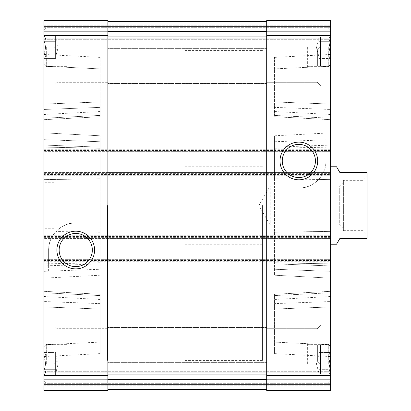 <?xml version="1.0" encoding="UTF-8"?>
<svg xmlns="http://www.w3.org/2000/svg" width="411" height="411" viewBox="0 0 411 411"><rect width="100%" height="100%" fill="white"/><g stroke="black" fill="none" stroke-linecap="round" stroke-linejoin="round"><path stroke-width="0.31" stroke-dasharray="2.06 1.54" d="M44.075 41.686C46.027 39.836 46.027 37.971 44.075 36.096C46.027 37.946 46.027 39.81 44.075 41.686C46.022 45.405 46.022 49.13 44.075 52.865C46.022 49.15 46.022 45.421 44.075 41.686C46.027 39.836 46.027 37.971 44.075 36.096C46.027 37.946 46.027 39.81 44.075 41.686C46.022 45.405 46.022 49.13 44.075 52.865C46.027 54.72 46.027 56.579 44.075 58.454C46.027 56.605 46.027 54.74 44.075 52.865C46.022 49.15 46.022 45.421 44.075 41.686L55.603 41.686L55.603 36.096L55.603 41.686L44.075 41.686L55.603 41.686L55.603 58.454L55.603 36.096L43.982 36.004L43.982 58.547L43.982 36.004L43.982 58.547L43.982 36.004L55.603 36.096L55.603 41.686L44.075 41.686M44.075 58.454C46.027 56.605 46.027 54.74 44.075 52.865C46.027 54.72 46.027 56.579 44.075 58.454L55.603 58.454L55.603 55.66L55.603 58.454L44.075 58.454M44.075 358.135C46.027 356.28 46.027 354.421 44.075 352.546C46.027 354.395 46.027 356.26 44.075 358.135C46.022 361.85 46.022 365.579 44.075 369.314C46.022 365.595 46.022 361.87 44.075 358.135C46.027 356.28 46.027 354.421 44.075 352.546C46.027 354.395 46.027 356.26 44.075 358.135C46.022 361.85 46.022 365.579 44.075 369.314C46.027 371.164 46.027 373.029 44.075 374.904C46.027 373.054 46.027 371.19 44.075 369.314C46.022 365.595 46.022 361.87 44.075 358.135L55.603 358.135L55.603 352.546L55.603 358.135L44.075 358.135L55.603 358.135L55.603 374.904L55.603 352.546L43.982 352.453L43.982 374.996L43.982 352.453L43.982 374.996L43.982 352.453L55.603 352.546L55.603 358.135L44.075 358.135M44.075 374.904C46.027 373.054 46.027 371.19 44.075 369.314C46.027 371.164 46.027 373.029 44.075 374.904L55.603 374.904L55.603 372.109L55.603 374.904L44.075 374.904M43.982 47.275L43.982 20.55L43.982 47.275M43.982 379.846L107.893 379.846L107.893 390.45L107.893 388.898L107.893 390.45L43.982 390.45L107.893 390.45L107.893 388.898L107.893 390.45L43.982 390.45L107.893 390.45L43.982 390.45L43.982 259.341L43.982 261.278L330.608 261.278L330.608 259.341L330.608 390.45L330.608 343L330.608 390.45L330.608 371.277L330.608 390.45L266.698 390.45L266.698 387.933L266.698 390.45L330.608 390.45L266.698 390.45L266.698 387.933L266.698 390.45L330.608 390.45L266.698 390.45L266.698 375.397L330.608 375.397M43.982 66.063L43.982 37.011L43.982 66.063M43.982 344.937L43.982 373.989L43.982 344.937M43.982 205.5L43.982 228.742L43.982 205.5M43.982 109.46L43.982 54.442L43.982 119.673L43.982 109.46L100.145 107.379L100.145 101.969L100.145 116.729L100.145 107.379L43.982 109.46M43.982 261.278L43.982 172.579L43.982 174.516L330.608 174.516L330.608 172.579L330.608 261.278M43.982 372.828L43.982 383.674L43.982 371.277L43.982 372.828L330.608 372.828L330.608 371.277L330.608 383.674L330.608 372.828L43.982 372.828M43.982 38.172L43.982 39.723L43.982 38.172L330.608 38.172L330.608 39.723L330.608 26.556L330.608 68L330.608 25.78L330.608 38.172L43.982 38.172M43.982 174.516L43.982 20.55L107.893 20.55L107.893 379.846M43.982 344.814L43.982 291.327L43.982 344.814L100.145 342.101L100.145 353.614L100.145 303.621L100.145 342.101L43.982 344.814M48.632 265.763L48.632 271.173L43.982 271.342L43.982 278.149L43.982 132.851L43.982 278.149L43.982 265.932L43.982 271.342L100.145 269.262L100.145 135.794L100.145 222.932L75.742 222.932L100.145 222.932L100.145 141.738L100.145 178.79L43.982 179.622L100.145 178.79L100.145 263.852L43.982 265.932L43.982 231.378L43.982 265.932L48.632 265.763L48.632 250.042C48.144 236.037 60.977 222.521 75.742 222.932C67.846 223.137 61.234 226.014 55.917 231.552C51.175 236.762 48.745 242.922 48.632 250.042L48.632 263.8L43.982 263.893L100.145 262.757M57.201 66.063L57.201 49.839L57.201 66.063M107.893 66.063L107.893 48.632L107.893 66.063M107.893 344.937L107.893 362.368L107.893 344.937M266.698 344.937L266.698 362.368L266.698 344.937M57.201 344.937L57.201 361.161L57.201 344.937M317.39 344.937L317.39 361.161L317.39 344.937M266.698 66.063L266.698 48.632L266.698 66.063M317.39 66.063L317.39 49.839L317.39 66.063M330.608 66.063L330.608 37.011L330.608 66.063M330.608 344.937L330.608 373.989L330.608 344.937M330.608 205.5L330.608 244.232L330.608 205.5M330.608 109.46L330.608 119.673L330.608 109.46L274.445 107.379L274.445 57.386L274.445 116.729L274.445 107.379L330.608 109.46M330.608 118.234L330.608 114.479L330.608 118.234L274.445 115.409L330.608 118.234M330.608 66.186L330.608 104.05L330.608 54.442L330.608 66.186L274.445 68.899L330.608 66.186M274.445 178.79L274.445 275.206L274.445 188.068L298.848 188.068L274.445 188.068L274.445 269.262L330.608 271.342L330.608 278.149L330.608 132.851L330.608 278.149L330.608 265.932L330.608 271.342L274.445 269.262L274.445 275.206L274.445 135.794L274.445 178.79L330.608 179.622L330.608 265.932L330.608 179.622L318.679 179.448C313.352 184.996 306.74 187.868 298.848 188.068C313.567 188.485 326.442 175.009 325.959 160.958C325.851 168.063 323.426 174.223 318.679 179.448M330.608 344.814L330.608 306.95L330.608 344.814L274.445 342.101L274.445 353.614L274.445 294.271L274.445 342.101L330.608 344.814M330.608 301.54L330.608 291.327L330.608 301.54L274.445 303.621L330.608 301.54M330.608 292.766L330.608 296.521L330.608 292.766L274.445 295.591L330.608 292.766M43.982 173.74L330.608 173.74L330.608 174.516M330.608 173.74L330.608 20.55L330.608 26.556L330.608 20.55L266.698 20.55L330.608 20.55L266.698 20.55L266.698 23.067L266.698 20.55L330.608 20.55L266.698 20.55L266.698 31.154L330.608 31.154M43.982 174.125L107.893 174.125L107.893 236.875L107.893 172.579L330.608 172.579L43.982 172.579L107.893 172.579L107.893 174.125L266.698 174.125L266.698 236.875L266.698 172.579L266.698 174.125L330.608 174.125M43.982 150.113L107.893 150.113L107.893 151.659L330.608 151.659L43.982 151.659L107.893 151.659L107.893 150.113L266.698 150.113L266.698 36.07L266.698 375.397M43.982 20.55L107.893 20.55L43.982 20.55M43.982 259.341L330.608 259.341L43.982 259.341M43.982 260.887L107.893 260.887L107.893 259.341L107.893 260.887L266.698 260.887L266.698 259.341L266.698 260.887L330.608 260.887M43.982 236.875L107.893 236.875L107.893 238.421L330.608 238.421L43.982 238.421L107.893 238.421L107.893 236.875L330.608 236.875M43.982 175.286L330.608 175.286L43.982 175.286M43.982 148.952L330.608 148.952L43.982 148.952M266.698 31.154L266.698 151.659L266.698 150.113L330.608 150.113M107.893 23.067L107.893 21.516L266.698 21.516L266.698 36.07L266.698 21.516L266.698 23.067L266.698 21.516L266.698 23.067L266.698 21.516L107.893 21.516L107.893 36.07L107.893 21.516L266.698 21.516L107.893 21.516L107.893 23.067L107.893 21.516L107.893 23.067L266.698 23.067L107.893 23.067M43.982 26.556L330.608 26.556L43.982 26.556L330.608 26.556L43.982 26.556L330.608 26.556L43.982 26.556L330.608 26.556L43.982 26.556L67.224 26.556L67.224 68L67.224 26.556L67.224 68L67.224 26.556L43.982 26.556M43.982 39.723L330.608 39.723L43.982 39.723M107.893 389.484L107.893 387.933L107.893 389.484L266.698 389.484L266.698 374.93L266.698 389.484L266.698 387.933L266.698 389.484L266.698 387.933L266.698 389.484L107.893 389.484L107.893 374.93L107.893 389.484L266.698 389.484L107.893 389.484L107.893 387.933L107.893 389.484L266.698 389.484M43.982 384.444L330.608 384.444L43.982 384.444L330.608 384.444L43.982 384.444L330.608 384.444L43.982 384.444L330.608 384.444L43.982 384.444L67.224 384.444L67.224 343L67.224 384.444L67.224 343L67.224 384.444L43.982 384.444M43.982 371.277L330.608 371.277L43.982 371.277M43.982 262.048L330.608 262.048L43.982 262.048M43.982 235.714L330.608 235.714L43.982 235.714M266.698 238.421L266.698 236.875L266.698 238.421M107.893 21.516L266.698 21.516M325.959 145.237L325.959 160.958L325.959 145.237L330.608 145.068L274.445 147.148M100.145 303.621L100.145 294.271L100.145 303.621L43.982 301.54L100.145 303.621M100.145 269.262L100.145 263.852M100.145 101.969L100.145 57.386L100.145 101.969L43.982 104.05L100.145 101.969M48.632 271.173L48.632 263.8M282.259 160.958A16.589 16.589 0 0 0 307.14 175.322A16.589 16.589 0 0 0 307.14 146.588A16.589 16.589 0 0 0 282.259 160.958M59.153 250.042A16.589 16.589 0 0 0 84.039 264.412A16.589 16.589 0 0 0 84.039 235.678A16.589 16.589 0 0 0 59.153 250.042M262.439 205.5L262.439 360.432L262.439 205.5M107.507 205.5L107.507 360.432L107.507 205.5M54.052 205.5L54.052 228.742L54.052 205.5M320.539 66.063L320.539 37.011L320.539 66.063M320.539 344.937L320.539 373.989L320.539 344.937M54.052 66.063L54.052 37.011L54.052 66.063M54.052 344.937L54.052 373.989L54.052 344.937M307.366 363.725L307.366 343L307.366 363.725M328.281 363.725L328.281 344.356L328.281 363.725M330.608 363.725L330.608 346.684L330.608 363.725M329.021 363.725L330.516 369.314C328.564 371.164 328.564 373.029 330.516 374.904C328.564 373.054 328.564 371.19 330.516 369.314C328.569 365.595 328.569 361.87 330.516 358.135C328.564 356.28 328.564 354.421 330.516 352.546C328.564 354.395 328.564 356.26 330.516 358.135L329.021 363.725L330.516 369.314C328.564 371.164 328.564 373.029 330.516 374.904C328.564 373.054 328.564 371.19 330.516 369.314C328.569 365.595 328.569 361.87 330.516 358.135C328.564 356.28 328.564 354.421 330.516 352.546C328.564 354.395 328.564 356.26 330.516 358.135L329.021 363.725M307.366 47.275L307.366 68L307.366 47.275M328.281 47.275L328.281 66.644L328.281 47.275M330.608 47.275L330.608 64.316L330.608 47.275M329.021 47.275L330.516 52.865C328.564 54.72 328.564 56.579 330.516 58.454C328.564 56.605 328.564 54.74 330.516 52.865C328.569 49.15 328.569 45.421 330.516 41.686C328.564 39.836 328.564 37.971 330.516 36.096C328.564 37.946 328.564 39.81 330.516 41.686L329.021 47.275L330.516 52.865C328.564 54.72 328.564 56.579 330.516 58.454C328.564 56.605 328.564 54.74 330.516 52.865C328.569 49.15 328.569 45.421 330.516 41.686C328.564 39.836 328.564 37.971 330.516 36.096C328.564 37.946 328.564 39.81 330.516 41.686L329.021 47.275M46.309 363.725L46.309 344.356L46.309 363.725M43.982 363.725L43.982 346.684L43.982 363.725M67.224 363.725L67.224 344.356L67.224 363.725M46.309 47.275L46.309 66.644L46.309 47.275M67.224 47.275L67.224 66.644L67.224 47.275M318.987 363.725L318.987 374.904L318.987 352.546L318.987 358.135L330.516 358.135L318.987 358.135L318.987 363.725L318.987 355.34L318.987 369.314L330.516 369.314L318.987 369.314L318.987 374.904L330.608 374.996L318.987 374.904L318.987 352.546L330.608 352.453L318.987 352.546L318.987 358.135L330.516 358.135L318.987 358.135L318.987 363.725L318.987 355.34L318.987 363.725M318.987 369.314L330.516 369.314L318.987 369.314M318.987 47.275L318.987 58.454L318.987 36.096L318.987 41.686L330.516 41.686L318.987 41.686L318.987 47.275L318.987 38.891L318.987 52.865L330.516 52.865L318.987 52.865L318.987 58.454L330.608 58.547L318.987 58.454L318.987 36.096L330.608 36.004L318.987 36.096L318.987 41.686L330.516 41.686L318.987 41.686L318.987 47.275L318.987 38.891L318.987 47.275M318.987 52.865L330.516 52.865L318.987 52.865M55.603 369.314L44.075 369.314L55.603 369.314L55.603 372.109L55.603 363.725L55.603 372.109L55.603 363.725L55.603 369.314L44.075 369.314L55.603 369.314M55.603 363.725L55.603 355.34L55.603 363.725M55.603 52.865L44.075 52.865L55.603 52.865L55.603 55.66L55.603 47.275L55.603 55.66L55.603 47.275L55.603 52.865L44.075 52.865L55.603 52.865M55.603 47.275L55.603 38.891L55.603 47.275M184.971 205.5L184.971 360.432L184.971 205.5M336.547 244.232L339.902 238.421L367.018 238.421L367.018 172.579L339.902 172.579L336.547 166.768M367.018 176.453L367.018 234.547L367.018 176.453L363.144 180.321L363.144 230.679L363.144 180.321L343.391 180.321L343.391 230.679L343.391 180.321M343.391 182.258L343.391 228.742L343.391 182.258L339.722 185.926L339.722 225.074L339.722 185.926L270.186 185.926L270.186 225.074L270.186 185.926L258.884 205.5L270.186 225.074L339.722 225.074L343.391 228.742M43.982 35.603L107.893 35.603M43.982 31.154L107.893 31.154M43.982 22.102L107.893 22.102L43.982 22.102M43.982 388.898L107.893 388.898L43.982 388.898M43.982 375.397L107.893 375.397M43.982 173.35L330.608 173.35M43.982 150.498L330.608 150.498M43.982 149.722L330.608 149.722M43.982 150.888L330.608 150.888M266.698 35.603L330.608 35.603M266.698 22.102L330.608 22.102L266.698 22.102M43.982 25.78L330.608 25.78L43.982 25.78M43.982 27.326L330.608 27.326L43.982 27.326M266.698 388.898L330.608 388.898L266.698 388.898M107.893 387.933L266.698 387.933L107.893 387.933M43.982 385.22L330.608 385.22L43.982 385.22M43.982 383.674L330.608 383.674L43.982 383.674M266.698 379.846L330.608 379.846M43.982 260.112L330.608 260.112M43.982 260.502L330.608 260.502M43.982 237.26L330.608 237.26M43.982 236.484L330.608 236.484M43.982 237.65L330.608 237.65M107.893 379.415L266.698 379.415M107.893 374.93L266.698 374.93M107.893 31.585L266.698 31.585M107.893 36.07L266.698 36.07M274.445 309.031L330.608 306.95L274.445 309.031M274.445 262.757L330.608 263.893L274.445 262.757M274.445 148.243L325.959 147.2M274.445 141.738L325.959 139.827M274.445 232.21L330.608 231.378L274.445 232.21M274.445 263.852L330.608 265.932L274.445 263.852M274.445 101.969L330.608 104.05L274.445 101.969M100.145 309.031L43.982 306.95L100.145 309.031M100.145 295.591L43.982 292.766L100.145 295.591M100.145 148.243L43.982 147.107L100.145 148.243M100.145 141.738L43.982 139.658L100.145 141.738M100.145 147.148L43.982 145.068L100.145 147.148M100.145 232.21L55.917 231.552M100.145 68.899L43.982 66.186L100.145 68.899M100.145 115.409L43.982 118.234L100.145 115.409M107.893 49.839L57.201 49.839L54.052 46.695L57.201 49.839L107.893 49.839M107.893 82.282L57.201 82.282L54.052 85.426L57.201 82.282L107.893 82.282M266.698 327.51L107.893 327.51L266.698 327.51M266.698 362.368L107.893 362.368L266.698 362.368M107.893 328.718L57.201 328.718L54.052 325.574L57.201 328.718L107.893 328.718M107.893 361.161L57.201 361.161L54.052 364.305L57.201 361.161L107.893 361.161M317.39 328.718L266.698 328.718L317.39 328.718L320.539 325.574L317.39 328.718M317.39 361.161L266.698 361.161L317.39 361.161L320.539 364.305L317.39 361.161M266.698 48.632L107.893 48.632L266.698 48.632M266.698 83.49L107.893 83.49L266.698 83.49M317.39 49.839L266.698 49.839L317.39 49.839L320.539 46.695L317.39 49.839M317.39 82.282L266.698 82.282L317.39 82.282L320.539 85.426L317.39 82.282M274.445 353.614L330.608 356.558M274.445 294.271L330.608 291.327L274.445 294.271M330.608 296.521L274.445 299.465M274.445 275.206L330.608 278.149L274.445 275.206M274.445 135.794L325.959 133.092M274.445 57.386L330.608 54.442M274.445 116.729L330.608 119.673L274.445 116.729M330.608 114.479L274.445 111.535M100.145 353.614L43.982 356.558M100.145 294.271L43.982 291.327L100.145 294.271M43.982 296.521L100.145 299.465M100.145 275.206L48.632 277.908M100.145 135.794L43.982 132.851L100.145 135.794M100.145 57.386L43.982 54.442M100.145 116.729L43.982 119.673L100.145 116.729M43.982 114.479L100.145 111.535M184.971 166.768L262.439 166.768M184.971 244.232L262.439 244.232M262.439 50.568L184.971 50.568M262.439 360.432L184.971 360.432M54.052 182.258L43.982 182.258M54.052 228.742L43.982 228.742M330.608 37.011L320.539 37.011L330.608 37.011M330.608 95.111L320.539 95.111L330.608 95.111M330.608 315.889L320.539 315.889L330.608 315.889M330.608 373.989L320.539 373.989L330.608 373.989M54.052 37.011L43.982 37.011L54.052 37.011M54.052 95.111L43.982 95.111L54.052 95.111M54.052 315.889L43.982 315.889L54.052 315.889M54.052 373.989L43.982 373.989L54.052 373.989M307.366 384.444L330.608 384.444L307.366 384.444M307.366 343L330.608 343L307.366 343M307.366 383.093L328.281 383.093L330.608 380.766L328.281 383.093L307.366 383.093M307.366 344.356L328.281 344.356L330.608 346.684L328.281 344.356L307.366 344.356M307.366 68L330.608 68L307.366 68M307.366 26.556L330.608 26.556L307.366 26.556M307.366 66.644L328.281 66.644L330.608 64.316L328.281 66.644L307.366 66.644M307.366 27.907L328.281 27.907L330.608 30.234L328.281 27.907L307.366 27.907M43.982 343L67.224 343L43.982 343M46.309 383.093L67.224 383.093L46.309 383.093L43.982 380.766L46.309 383.093M46.309 344.356L67.224 344.356L46.309 344.356L43.982 346.684L46.309 344.356M43.982 68L67.224 68L43.982 68M46.309 66.644L67.224 66.644L46.309 66.644L43.982 64.316L46.309 66.644M46.309 27.907L67.224 27.907L46.309 27.907L43.982 30.234L46.309 27.907M316.393 363.725L318.987 373.409L316.393 363.725L318.987 354.041L316.393 363.725M316.393 47.275L318.987 56.959L316.393 47.275L318.987 37.591L316.393 47.275M58.198 363.725L55.603 354.041L58.198 363.725L55.603 373.409L58.198 363.725M58.198 47.275L55.603 37.591L58.198 47.275L55.603 56.959L58.198 47.275M343.391 230.679L363.144 230.679L367.018 234.547"/><path stroke-width="0.62" d="M43.982 379.846L43.982 390.45L107.893 390.45L107.893 20.55L43.982 20.55L43.982 379.846L107.893 379.846M266.698 379.846L266.698 20.55L330.608 20.55L330.608 390.45L266.698 390.45L266.698 379.846L330.608 379.846M56.903 250.042A18.839 18.839 0 0 0 85.164 266.359A18.839 18.839 0 0 0 85.164 233.725A18.839 18.839 0 0 0 56.903 250.042M280.009 160.958A18.839 18.839 0 0 0 308.265 177.275A18.839 18.839 0 0 0 308.265 144.641A18.839 18.839 0 0 0 280.009 160.958M107.893 21.516L266.698 21.516M107.893 389.484L266.698 389.484M282.259 160.958A16.589 16.589 0 0 0 307.14 175.322A16.589 16.589 0 0 0 307.14 146.588A16.589 16.589 0 0 0 282.259 160.958M59.153 250.042A16.589 16.589 0 0 0 84.039 264.412A16.589 16.589 0 0 0 84.039 235.678A16.589 16.589 0 0 0 59.153 250.042M330.608 244.232L336.547 244.232L339.902 238.421L367.018 238.421L367.018 172.579L339.902 172.579L336.547 166.768L330.608 166.768M43.982 31.154L107.893 31.154M43.982 35.603L107.893 35.603M43.982 375.397L107.893 375.397M266.698 31.154L330.608 31.154M266.698 35.603L330.608 35.603M266.698 375.397L330.608 375.397M107.893 31.585L266.698 31.585M107.893 36.07L266.698 36.07M107.893 374.93L266.698 374.93M107.893 379.415L266.698 379.415"/></g></svg>
